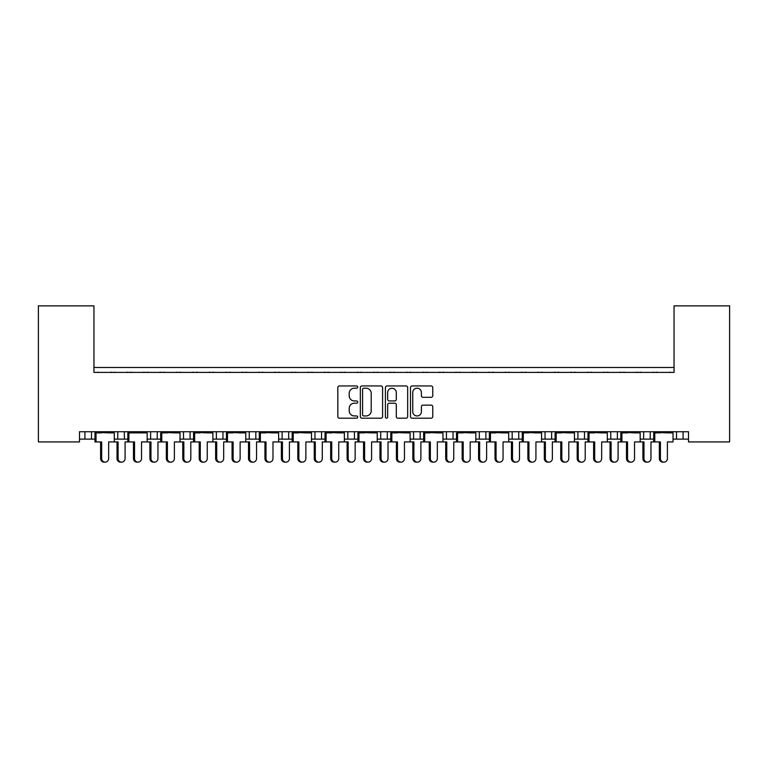 <?xml version="1.0" encoding="UTF-8"?>
<svg xmlns="http://www.w3.org/2000/svg" width="768" height="768" viewBox="0 0 768 768"><rect width="100%" height="100%" fill="white"/><g stroke="black" fill="none" stroke-linecap="round" stroke-linejoin="round"><path stroke-width="1.15" d="M357.706 387.072A1.133 1.133 0 0 0 356.582 385.949L339.437 385.949A1.613 1.613 0 0 0 337.824 387.562L337.824 416.592A1.613 1.613 0 0 0 339.437 418.205L356.582 418.205A1.133 1.133 0 0 0 357.706 417.082A1.133 1.133 0 0 0 356.582 415.949L354.355 415.949A5.165 5.165 0 0 1 349.2 410.784L349.2 408.365A5.165 5.165 0 0 1 354.355 403.21L356.582 403.21A1.133 1.133 0 0 0 357.706 402.077A1.133 1.133 0 0 0 356.582 400.944L354.355 400.944A5.165 5.165 0 0 1 349.2 395.789L349.2 393.37A5.165 5.165 0 0 1 354.355 388.205L356.582 388.205A1.133 1.133 0 0 0 357.706 387.072M431.146 397.315A1.613 1.613 0 0 0 432.758 395.702L432.758 387.562A1.613 1.613 0 0 0 431.146 385.949L412.109 385.949A1.613 1.613 0 0 0 410.496 387.562L410.496 416.592A1.613 1.613 0 0 0 412.109 418.205L431.146 418.205A1.613 1.613 0 0 0 432.758 416.592L432.758 406.752A1.613 1.613 0 0 0 431.146 405.139L422.995 405.139A1.613 1.613 0 0 0 421.382 406.752L421.382 411.638A4.31 4.31 0 0 1 417.072 415.949A4.31 4.31 0 0 1 412.752 411.638L412.752 392.515A4.31 4.31 0 0 1 417.072 388.205A4.31 4.31 0 0 1 421.382 392.515L421.382 395.702A1.613 1.613 0 0 0 422.995 397.315L431.146 397.315M688.512 431.741L79.488 431.741L79.488 441.926L38.4 441.926L38.4 305.856L93.946 305.856L93.946 372.413L674.054 372.413L674.054 305.856L729.6 305.856L729.6 441.926L688.512 441.926L688.512 431.741M382.589 387.562A1.613 1.613 0 0 0 380.976 385.949L361.939 385.949A1.613 1.613 0 0 0 360.326 387.562L360.326 416.592A1.613 1.613 0 0 0 361.939 418.205L380.976 418.205A1.613 1.613 0 0 0 382.589 416.592L382.589 387.562M387.024 385.949L406.061 385.949A1.613 1.613 0 0 1 407.674 387.562L407.674 416.592A1.613 1.613 0 0 1 406.061 418.205L397.91 418.205A1.613 1.613 0 0 1 396.298 416.592L396.298 404.822A1.613 1.613 0 0 0 394.685 403.21L389.28 403.21A1.613 1.613 0 0 0 387.667 404.822L387.667 417.082A1.133 1.133 0 0 1 386.544 418.205A1.133 1.133 0 0 1 385.411 417.082L385.411 387.562A1.613 1.613 0 0 1 387.024 385.949M93.946 367.488L674.054 367.488M650.227 431.741L650.227 439.133L653.712 439.133M673.027 439.133L676.522 439.133L676.522 431.741M683.088 431.741L683.088 439.133L688.512 439.133M617.357 431.741L617.357 439.133L620.842 439.133M640.166 439.133L643.651 439.133L643.651 431.741M617.357 439.133L610.781 439.133L610.781 431.741L610.781 439.133L607.296 439.133M584.486 431.741L584.486 439.133L587.981 439.133M541.565 439.133L551.626 439.133L551.626 431.741L551.626 439.133L555.11 439.133M574.426 439.133L577.92 439.133L577.92 431.741M518.755 431.741L518.755 439.133L522.24 439.133M475.824 439.133L485.885 439.133L485.885 431.741L485.885 439.133L489.379 439.133M508.694 439.133L512.179 439.133L512.179 431.741M442.963 439.133L453.024 439.133L453.024 431.741L453.024 439.133L456.509 439.133M446.448 439.133L446.448 431.741L446.448 439.133M410.093 439.133L420.154 439.133L420.154 431.741L420.154 439.133L423.638 439.133M413.578 439.133L413.578 431.741L413.578 439.133M377.222 439.133L387.283 439.133L387.283 431.741L387.283 439.133L390.778 439.133M354.422 431.741L354.422 439.133L357.907 439.133M321.552 431.741L321.552 439.133L325.037 439.133M344.362 439.133L347.846 439.133L347.846 431.741M321.552 439.133L314.976 439.133L314.976 431.741L314.976 439.133L311.491 439.133M278.621 439.133L288.682 439.133L288.682 431.741L288.682 439.133L292.176 439.133M255.821 431.741L255.821 439.133L259.306 439.133M212.89 439.133L222.95 439.133L222.95 431.741L222.95 439.133L226.435 439.133M245.76 439.133L249.245 439.133L249.245 431.741M216.374 439.133L216.374 431.741L216.374 439.133M180.019 439.133L190.08 439.133L190.08 431.741L190.08 439.133L193.574 439.133M147.158 439.133L157.219 439.133L157.219 431.741L157.219 439.133L160.704 439.133M114.288 439.133L124.349 439.133L124.349 431.741L124.349 439.133L127.834 439.133M117.773 439.133L117.773 431.741L117.773 439.133M79.488 439.133L91.478 439.133L91.478 431.741L91.478 439.133L94.973 439.133M84.912 439.133L84.912 431.741L84.912 439.133M683.088 439.133L676.522 439.133M650.227 439.133L643.651 439.133M584.486 439.133L577.92 439.133M518.755 439.133L512.179 439.133M354.422 439.133L347.846 439.133M255.821 439.133L249.245 439.133M674.054 314.074L674.054 372.413L93.946 372.413L93.946 314.074M150.643 439.133L150.643 431.741M183.514 439.133L183.514 431.741M282.115 439.133L282.115 431.741M380.717 439.133L380.717 431.741M479.318 439.133L479.318 431.741M545.05 439.133L545.05 431.741M363.715 388.205A1.133 1.133 0 0 0 362.582 389.338L362.582 414.816A1.133 1.133 0 0 0 363.715 415.949L366.058 415.949A5.165 5.165 0 0 0 371.213 410.784L371.213 393.37A5.165 5.165 0 0 0 366.058 388.205L363.715 388.205M396.298 392.602A4.31 4.31 0 0 0 391.987 388.282A4.31 4.31 0 0 0 387.667 392.602L387.667 399.331A1.613 1.613 0 0 0 389.28 400.944L394.685 400.944A1.613 1.613 0 0 0 396.298 399.331L396.298 392.602M105.158 462.144L104.093 462.144A3.619 3.494 -90 0 1 100.608 458.525L101.664 458.525A3.619 3.494 90 0 0 105.158 462.144A3.619 3.494 90 0 0 108.653 458.525L108.653 441.926L114.288 441.926L114.288 432.893L108.653 432.893L114.077 431.741M95.174 431.741L95.174 432.23L114.077 432.23M99.322 372.413A1.642 1.642 0 0 0 98.602 372.25L97.862 372.25A1.642 1.642 0 0 0 97.142 372.413M112.109 372.413A1.642 1.642 0 0 0 111.398 372.25L110.65 372.25A1.642 1.642 0 0 0 109.93 372.413M100.608 432.893L95.174 432.23L108.653 432.893M101.664 458.525L101.664 441.926L94.973 441.926L94.973 432.893L101.664 432.893M96.029 441.926L96.029 432.893M100.608 458.525L100.608 441.926M121.594 462.144L120.528 462.144A3.619 3.494 -90 0 1 117.034 458.525L118.099 458.525A3.619 3.494 90 0 0 121.594 462.144A3.619 3.494 90 0 0 125.088 458.525L125.088 441.926L127.834 441.926L127.834 432.893L141.523 432.893L146.947 431.741M115.757 372.413A1.642 1.642 0 0 0 115.037 372.25L114.298 372.25A1.642 1.642 0 0 0 113.578 372.413M128.544 372.413A1.642 1.642 0 0 0 127.834 372.25L127.085 372.25A1.642 1.642 0 0 0 126.365 372.413M118.099 458.525L118.099 441.926L114.288 441.926M117.034 458.525L117.034 441.926M138.029 462.144L136.963 462.144A3.619 3.494 -90 0 1 133.469 458.525L134.534 458.525A3.619 3.494 90 0 0 138.029 462.144A3.619 3.494 90 0 0 141.523 458.525L141.523 441.926L147.158 441.926L147.158 432.893L141.523 432.893M128.045 431.741L128.045 432.23L146.947 432.23M132.192 372.413A1.642 1.642 0 0 0 131.472 372.25L130.723 372.25A1.642 1.642 0 0 0 130.013 372.413M144.979 372.413A1.642 1.642 0 0 0 144.259 372.25L143.52 372.25A1.642 1.642 0 0 0 142.8 372.413M133.469 432.893L128.045 432.23L134.534 432.893M134.534 458.525L134.534 441.926L127.834 441.926M128.899 441.926L128.899 432.893M133.469 458.525L133.469 441.926M170.89 462.144L169.834 462.144A3.619 3.494 -90 0 1 166.339 458.525L167.405 458.525A3.619 3.494 90 0 0 170.89 462.144A3.619 3.494 90 0 0 174.384 458.525L174.384 441.926L180.019 441.926L180.019 432.893L174.384 432.893L179.808 431.741M160.915 431.741L160.915 432.23L179.808 432.23M165.053 372.413A1.642 1.642 0 0 0 164.342 372.25L163.594 372.25A1.642 1.642 0 0 0 162.874 372.413M177.85 372.413A1.642 1.642 0 0 0 177.13 372.25L176.381 372.25A1.642 1.642 0 0 0 175.67 372.413M166.339 432.893L160.915 432.23L174.384 432.893M167.405 458.525L167.405 441.926L160.704 441.926L160.704 432.893L167.405 432.893M161.77 441.926L161.77 432.893M166.339 458.525L166.339 441.926M203.76 462.144L202.694 462.144A3.619 3.494 -90 0 1 199.21 458.525L200.266 458.525A3.619 3.494 90 0 0 203.76 462.144A3.619 3.494 90 0 0 207.254 458.525L207.254 441.926L212.89 441.926L212.89 432.893L207.254 432.893L212.678 431.741M193.776 431.741L193.776 432.23L212.678 432.23M197.923 372.413A1.642 1.642 0 0 0 197.213 372.25L196.464 372.25A1.642 1.642 0 0 0 195.744 372.413M210.71 372.413A1.642 1.642 0 0 0 210 372.25L209.251 372.25A1.642 1.642 0 0 0 208.531 372.413M199.21 432.893L193.776 432.23L207.254 432.893M200.266 458.525L200.266 441.926L193.574 441.926L193.574 432.893L200.266 432.893M194.63 441.926L194.63 432.893M199.21 458.525L199.21 441.926M236.63 462.144L235.565 462.144A3.619 3.494 -90 0 1 232.07 458.525L233.136 458.525A3.619 3.494 90 0 0 236.63 462.144A3.619 3.494 90 0 0 240.125 458.525L240.125 441.926L245.76 441.926L245.76 432.893L240.125 432.893L245.549 431.741M226.646 431.741L226.646 432.23L245.549 432.23M230.794 372.413A1.642 1.642 0 0 0 230.074 372.25L229.325 372.25A1.642 1.642 0 0 0 228.614 372.413M243.581 372.413A1.642 1.642 0 0 0 242.861 372.25L242.122 372.25A1.642 1.642 0 0 0 241.402 372.413M232.07 432.893L226.646 432.23L240.125 432.893M233.136 458.525L233.136 441.926L226.435 441.926L226.435 432.893L233.136 432.893M227.501 441.926L227.501 432.893M232.07 458.525L232.07 441.926M269.501 462.144L268.435 462.144A3.619 3.494 -90 0 1 264.941 458.525L266.006 458.525A3.619 3.494 90 0 0 269.501 462.144A3.619 3.494 90 0 0 272.986 458.525L272.986 441.926L278.621 441.926L278.621 432.893L272.986 432.893L278.41 431.741M259.517 431.741L259.517 432.23L278.41 432.23M263.654 372.413A1.642 1.642 0 0 0 262.944 372.25L262.195 372.25A1.642 1.642 0 0 0 261.485 372.413M276.451 372.413A1.642 1.642 0 0 0 275.731 372.25L274.982 372.25A1.642 1.642 0 0 0 274.272 372.413M264.941 432.893L259.517 432.23L272.986 432.893M266.006 458.525L266.006 441.926L259.306 441.926L259.306 432.893L266.006 432.893M260.371 441.926L260.371 432.893M264.941 458.525L264.941 441.926M302.362 462.144L301.296 462.144A3.619 3.494 -90 0 1 297.811 458.525L298.867 458.525A3.619 3.494 90 0 0 302.362 462.144A3.619 3.494 90 0 0 305.856 458.525L305.856 441.926L311.491 441.926L311.491 432.893L305.856 432.893L311.28 431.741M292.378 431.741L292.378 432.23L311.28 432.23M296.525 372.413A1.642 1.642 0 0 0 295.814 372.25L295.066 372.25A1.642 1.642 0 0 0 294.346 372.413M309.312 372.413A1.642 1.642 0 0 0 308.602 372.25L307.853 372.25A1.642 1.642 0 0 0 307.133 372.413M297.811 432.893L292.378 432.23L305.856 432.893M298.867 458.525L298.867 441.926L292.176 441.926L292.176 432.893L298.867 432.893M293.232 441.926L293.232 432.893M297.811 458.525L297.811 441.926M335.232 462.144L334.166 462.144A3.619 3.494 -90 0 1 330.672 458.525L331.738 458.525A3.619 3.494 90 0 0 335.232 462.144A3.619 3.494 90 0 0 338.726 458.525L338.726 441.926L344.362 441.926L344.362 432.893L338.726 432.893L344.15 431.741M325.248 431.741L325.248 432.23L344.15 432.23M329.395 372.413A1.642 1.642 0 0 0 328.675 372.25L327.936 372.25A1.642 1.642 0 0 0 327.216 372.413M342.182 372.413A1.642 1.642 0 0 0 341.462 372.25L340.723 372.25A1.642 1.642 0 0 0 340.003 372.413M330.672 432.893L325.248 432.23L338.726 432.893M331.738 458.525L331.738 441.926L325.037 441.926L325.037 432.893L331.738 432.893M326.102 441.926L326.102 432.893M330.672 458.525L330.672 441.926M368.102 462.144L367.037 462.144A3.619 3.494 -90 0 1 363.542 458.525L364.608 458.525A3.619 3.494 90 0 0 368.102 462.144A3.619 3.494 90 0 0 371.587 458.525L371.587 441.926L377.222 441.926L377.222 432.893L371.587 432.893L377.011 431.741M358.118 431.741L358.118 432.23L377.011 432.23M362.266 372.413A1.642 1.642 0 0 0 361.546 372.25L360.797 372.25A1.642 1.642 0 0 0 360.086 372.413M375.053 372.413A1.642 1.642 0 0 0 374.333 372.25L373.584 372.25A1.642 1.642 0 0 0 372.874 372.413M363.542 432.893L358.118 432.23L371.587 432.893M364.608 458.525L364.608 441.926L357.907 441.926L357.907 432.893L364.608 432.893M358.973 441.926L358.973 432.893M363.542 458.525L363.542 441.926M154.464 462.144L153.398 462.144A3.619 3.494 -90 0 1 149.904 458.525L150.97 458.525A3.619 3.494 90 0 0 154.464 462.144A3.619 3.494 90 0 0 157.949 458.525L157.949 441.926L160.704 441.926M148.627 372.413A1.642 1.642 0 0 0 147.907 372.25L147.158 372.25A1.642 1.642 0 0 0 146.448 372.413M161.414 372.413A1.642 1.642 0 0 0 160.694 372.25L159.946 372.25A1.642 1.642 0 0 0 159.235 372.413M150.97 458.525L150.97 441.926L147.158 441.926M149.904 458.525L149.904 441.926M187.325 462.144L186.269 462.144A3.619 3.494 -90 0 1 182.774 458.525L183.84 458.525A3.619 3.494 90 0 0 187.325 462.144A3.619 3.494 90 0 0 190.819 458.525L190.819 441.926L193.574 441.926M181.488 372.413A1.642 1.642 0 0 0 180.778 372.25L180.029 372.25A1.642 1.642 0 0 0 179.309 372.413M194.285 372.413A1.642 1.642 0 0 0 193.565 372.25L192.816 372.25A1.642 1.642 0 0 0 192.106 372.413M183.84 458.525L183.84 441.926L180.019 441.926M182.774 458.525L182.774 441.926M220.195 462.144L219.13 462.144A3.619 3.494 -90 0 1 215.635 458.525L216.701 458.525A3.619 3.494 90 0 0 220.195 462.144A3.619 3.494 90 0 0 223.69 458.525L223.69 441.926L226.435 441.926M214.358 372.413A1.642 1.642 0 0 0 213.638 372.25L212.899 372.25A1.642 1.642 0 0 0 212.179 372.413M227.146 372.413A1.642 1.642 0 0 0 226.435 372.25L225.686 372.25A1.642 1.642 0 0 0 224.966 372.413M216.701 458.525L216.701 441.926L212.89 441.926M215.635 458.525L215.635 441.926M253.066 462.144L252 462.144A3.619 3.494 -90 0 1 248.506 458.525L249.571 458.525A3.619 3.494 90 0 0 253.066 462.144A3.619 3.494 90 0 0 256.55 458.525L256.55 441.926L259.306 441.926M247.229 372.413A1.642 1.642 0 0 0 246.509 372.25L245.76 372.25A1.642 1.642 0 0 0 245.05 372.413M260.016 372.413A1.642 1.642 0 0 0 259.296 372.25L258.557 372.25A1.642 1.642 0 0 0 257.837 372.413M249.571 458.525L249.571 441.926L245.76 441.926M248.506 458.525L248.506 441.926M285.926 462.144L284.87 462.144A3.619 3.494 -90 0 1 281.376 458.525L282.442 458.525A3.619 3.494 90 0 0 285.926 462.144A3.619 3.494 90 0 0 289.421 458.525L289.421 441.926L292.176 441.926M280.09 372.413A1.642 1.642 0 0 0 279.379 372.25L278.63 372.25A1.642 1.642 0 0 0 277.91 372.413M292.886 372.413A1.642 1.642 0 0 0 292.166 372.25L291.418 372.25A1.642 1.642 0 0 0 290.707 372.413M282.442 458.525L282.442 441.926L278.621 441.926M281.376 458.525L281.376 441.926M318.797 462.144L317.731 462.144A3.619 3.494 -90 0 1 314.237 458.525L315.302 458.525A3.619 3.494 90 0 0 318.797 462.144A3.619 3.494 90 0 0 322.291 458.525L322.291 441.926L325.037 441.926M312.96 372.413A1.642 1.642 0 0 0 312.24 372.25L311.501 372.25A1.642 1.642 0 0 0 310.781 372.413M325.747 372.413A1.642 1.642 0 0 0 325.037 372.25L324.288 372.25A1.642 1.642 0 0 0 323.568 372.413M315.302 458.525L315.302 441.926L311.491 441.926M314.237 458.525L314.237 441.926M351.667 462.144L350.602 462.144A3.619 3.494 -90 0 1 347.107 458.525L348.173 458.525A3.619 3.494 90 0 0 351.667 462.144A3.619 3.494 90 0 0 355.152 458.525L355.152 441.926L357.907 441.926M345.83 372.413A1.642 1.642 0 0 0 345.11 372.25L344.362 372.25A1.642 1.642 0 0 0 343.651 372.413M358.618 372.413A1.642 1.642 0 0 0 357.898 372.25L357.158 372.25A1.642 1.642 0 0 0 356.438 372.413M348.173 458.525L348.173 441.926L344.362 441.926M347.107 458.525L347.107 441.926M400.963 462.144L399.898 462.144A3.619 3.494 -90 0 1 396.413 458.525L397.469 458.525A3.619 3.494 90 0 0 400.963 462.144A3.619 3.494 90 0 0 404.458 458.525L404.458 441.926L410.093 441.926L410.093 432.893L404.458 432.893L409.882 431.741M390.989 431.741L390.989 432.23L409.882 432.23M395.126 372.413A1.642 1.642 0 0 0 394.416 372.25L393.667 372.25A1.642 1.642 0 0 0 392.947 372.413M407.914 372.413A1.642 1.642 0 0 0 407.203 372.25L406.454 372.25A1.642 1.642 0 0 0 405.734 372.413M396.413 432.893L390.989 432.23L404.458 432.893M397.469 458.525L397.469 441.926L390.778 441.926L390.778 432.893L397.469 432.893M391.834 441.926L391.834 432.893M396.413 458.525L396.413 441.926M433.834 462.144L432.768 462.144A3.619 3.494 -90 0 1 429.274 458.525L430.339 458.525A3.619 3.494 90 0 0 433.834 462.144A3.619 3.494 90 0 0 437.328 458.525L437.328 441.926L442.963 441.926L442.963 432.893L437.328 432.893L442.752 431.741M423.85 431.741L423.85 432.23L442.752 432.23M427.997 372.413A1.642 1.642 0 0 0 427.277 372.25L426.538 372.25A1.642 1.642 0 0 0 425.818 372.413M440.784 372.413A1.642 1.642 0 0 0 440.064 372.25L439.325 372.25A1.642 1.642 0 0 0 438.605 372.413M429.274 432.893L423.85 432.23L437.328 432.893M430.339 458.525L430.339 441.926L423.638 441.926L423.638 432.893L430.339 432.893M424.704 441.926L424.704 432.893M429.274 458.525L429.274 441.926M466.704 462.144L465.638 462.144A3.619 3.494 -90 0 1 462.144 458.525L463.21 458.525A3.619 3.494 90 0 0 466.704 462.144A3.619 3.494 90 0 0 470.189 458.525L470.189 441.926L475.824 441.926L475.824 432.893L470.189 432.893L475.622 431.741M456.72 431.741L456.72 432.23L475.622 432.23M460.867 372.413A1.642 1.642 0 0 0 460.147 372.25L459.398 372.25A1.642 1.642 0 0 0 458.688 372.413M473.654 372.413A1.642 1.642 0 0 0 472.934 372.25L472.186 372.25A1.642 1.642 0 0 0 471.475 372.413M462.144 432.893L456.72 432.23L470.189 432.893M463.21 458.525L463.21 441.926L456.509 441.926L456.509 432.893L463.21 432.893M457.574 441.926L457.574 432.893M462.144 458.525L462.144 441.926M384.528 462.144L383.472 462.144A3.619 3.494 -90 0 1 379.978 458.525L381.043 458.525A3.619 3.494 90 0 0 384.528 462.144A3.619 3.494 90 0 0 388.022 458.525L388.022 441.926L390.778 441.926M378.691 372.413A1.642 1.642 0 0 0 377.981 372.25L377.232 372.25A1.642 1.642 0 0 0 376.512 372.413M391.488 372.413A1.642 1.642 0 0 0 390.768 372.25L390.019 372.25A1.642 1.642 0 0 0 389.309 372.413M381.043 458.525L381.043 441.926L377.222 441.926M379.978 458.525L379.978 441.926M417.398 462.144L416.333 462.144A3.619 3.494 -90 0 1 412.848 458.525L413.904 458.525A3.619 3.494 90 0 0 417.398 462.144A3.619 3.494 90 0 0 420.893 458.525L420.893 441.926L423.638 441.926M411.562 372.413A1.642 1.642 0 0 0 410.842 372.25L410.102 372.25A1.642 1.642 0 0 0 409.382 372.413M424.349 372.413A1.642 1.642 0 0 0 423.638 372.25L422.89 372.25A1.642 1.642 0 0 0 422.17 372.413M413.904 458.525L413.904 441.926L410.093 441.926M412.848 458.525L412.848 441.926M450.269 462.144L449.203 462.144A3.619 3.494 -90 0 1 445.709 458.525L446.774 458.525A3.619 3.494 90 0 0 450.269 462.144A3.619 3.494 90 0 0 453.763 458.525L453.763 441.926L456.509 441.926M444.432 372.413A1.642 1.642 0 0 0 443.712 372.25L442.963 372.25A1.642 1.642 0 0 0 442.253 372.413M457.219 372.413A1.642 1.642 0 0 0 456.499 372.25L455.76 372.25A1.642 1.642 0 0 0 455.04 372.413M446.774 458.525L446.774 441.926L442.963 441.926M445.709 458.525L445.709 441.926M499.565 462.144L498.499 462.144A3.619 3.494 -90 0 1 495.014 458.525L496.07 458.525A3.619 3.494 90 0 0 499.565 462.144A3.619 3.494 90 0 0 503.059 458.525L503.059 441.926L508.694 441.926L508.694 432.893L503.059 432.893L508.483 431.741M489.59 431.741L489.59 432.23L508.483 432.23M493.728 372.413A1.642 1.642 0 0 0 493.018 372.25L492.269 372.25A1.642 1.642 0 0 0 491.549 372.413M506.515 372.413A1.642 1.642 0 0 0 505.805 372.25L505.056 372.25A1.642 1.642 0 0 0 504.346 372.413M495.014 432.893L489.59 432.23L503.059 432.893M496.07 458.525L496.07 441.926L489.379 441.926L489.379 432.893L496.07 432.893M490.435 441.926L490.435 432.893M495.014 458.525L495.014 441.926M532.435 462.144L531.37 462.144A3.619 3.494 -90 0 1 527.875 458.525L528.941 458.525A3.619 3.494 90 0 0 532.435 462.144A3.619 3.494 90 0 0 535.93 458.525L535.93 441.926L541.565 441.926L541.565 432.893L535.93 432.893L541.354 431.741M522.451 431.741L522.451 432.23L541.354 432.23M526.598 372.413A1.642 1.642 0 0 0 525.878 372.25L525.139 372.25A1.642 1.642 0 0 0 524.419 372.413M539.386 372.413A1.642 1.642 0 0 0 538.675 372.25L537.926 372.25A1.642 1.642 0 0 0 537.206 372.413M527.875 432.893L522.451 432.23L535.93 432.893M528.941 458.525L528.941 441.926L522.24 441.926L522.24 432.893L528.941 432.893M523.306 441.926L523.306 432.893M527.875 458.525L527.875 441.926M565.306 462.144L564.24 462.144A3.619 3.494 -90 0 1 560.746 458.525L561.811 458.525A3.619 3.494 90 0 0 565.306 462.144A3.619 3.494 90 0 0 568.79 458.525L568.79 441.926L574.426 441.926L574.426 432.893L568.79 432.893L574.224 431.741M555.322 431.741L555.322 432.23L574.224 432.23M559.469 372.413A1.642 1.642 0 0 0 558.749 372.25L558 372.25A1.642 1.642 0 0 0 557.29 372.413M572.256 372.413A1.642 1.642 0 0 0 571.536 372.25L570.787 372.25A1.642 1.642 0 0 0 570.077 372.413M560.746 432.893L555.322 432.23L568.79 432.893M561.811 458.525L561.811 441.926L555.11 441.926L555.11 432.893L561.811 432.893M556.176 441.926L556.176 432.893M560.746 458.525L560.746 441.926M483.13 462.144L482.074 462.144A3.619 3.494 -90 0 1 478.579 458.525L479.645 458.525A3.619 3.494 90 0 0 483.13 462.144A3.619 3.494 90 0 0 486.624 458.525L486.624 441.926L489.379 441.926M477.293 372.413A1.642 1.642 0 0 0 476.582 372.25L475.834 372.25A1.642 1.642 0 0 0 475.114 372.413M490.09 372.413A1.642 1.642 0 0 0 489.37 372.25L488.621 372.25A1.642 1.642 0 0 0 487.91 372.413M479.645 458.525L479.645 441.926L475.824 441.926M478.579 458.525L478.579 441.926M516 462.144L514.934 462.144A3.619 3.494 -90 0 1 511.45 458.525L512.506 458.525A3.619 3.494 90 0 0 516 462.144A3.619 3.494 90 0 0 519.494 458.525L519.494 441.926L522.24 441.926M510.163 372.413A1.642 1.642 0 0 0 509.443 372.25L508.704 372.25A1.642 1.642 0 0 0 507.984 372.413M522.95 372.413A1.642 1.642 0 0 0 522.24 372.25L521.491 372.25A1.642 1.642 0 0 0 520.771 372.413M512.506 458.525L512.506 441.926L508.694 441.926M511.45 458.525L511.45 441.926M548.87 462.144L547.805 462.144A3.619 3.494 -90 0 1 544.31 458.525L545.376 458.525A3.619 3.494 90 0 0 548.87 462.144A3.619 3.494 90 0 0 552.365 458.525L552.365 441.926L555.11 441.926M543.034 372.413A1.642 1.642 0 0 0 542.314 372.25L541.565 372.25A1.642 1.642 0 0 0 540.854 372.413M555.821 372.413A1.642 1.642 0 0 0 555.101 372.25L554.362 372.25A1.642 1.642 0 0 0 553.642 372.413M545.376 458.525L545.376 441.926L541.565 441.926M544.31 458.525L544.31 441.926M598.166 462.144L597.11 462.144A3.619 3.494 -90 0 1 593.616 458.525L594.682 458.525A3.619 3.494 90 0 0 598.166 462.144A3.619 3.494 90 0 0 601.661 458.525L601.661 441.926L607.296 441.926L607.296 432.893L601.661 432.893L607.085 431.741M588.192 431.741L588.192 432.23L607.085 432.23M592.33 372.413A1.642 1.642 0 0 0 591.619 372.25L590.87 372.25A1.642 1.642 0 0 0 590.15 372.413M605.126 372.413A1.642 1.642 0 0 0 604.406 372.25L603.658 372.25A1.642 1.642 0 0 0 602.947 372.413M593.616 432.893L588.192 432.23L601.661 432.893M594.682 458.525L594.682 441.926L587.981 441.926L587.981 432.893L594.682 432.893M589.046 441.926L589.046 432.893M593.616 458.525L593.616 441.926M631.037 462.144L629.971 462.144A3.619 3.494 -90 0 1 626.477 458.525L627.542 458.525A3.619 3.494 90 0 0 631.037 462.144A3.619 3.494 90 0 0 634.531 458.525L634.531 441.926L640.166 441.926L640.166 432.893L634.531 432.893L639.955 431.741M621.053 431.741L621.053 432.23L639.955 432.23M625.2 372.413A1.642 1.642 0 0 0 624.48 372.25L623.741 372.25A1.642 1.642 0 0 0 623.021 372.413M637.987 372.413A1.642 1.642 0 0 0 637.277 372.25L636.528 372.25A1.642 1.642 0 0 0 635.808 372.413M626.477 432.893L621.053 432.23L634.531 432.893M627.542 458.525L627.542 441.926L620.842 441.926L620.842 432.893L627.542 432.893M621.907 441.926L621.907 432.893M626.477 458.525L626.477 441.926M663.907 462.144L662.842 462.144A3.619 3.494 -90 0 1 659.347 458.525L660.413 458.525A3.619 3.494 90 0 0 663.907 462.144A3.619 3.494 90 0 0 667.392 458.525L667.392 441.926L673.027 441.926L673.027 432.893L667.392 432.893L672.826 431.741M653.923 431.741L653.923 432.23L672.826 432.23M658.07 372.413A1.642 1.642 0 0 0 657.35 372.25L656.602 372.25A1.642 1.642 0 0 0 655.891 372.413M670.858 372.413A1.642 1.642 0 0 0 670.138 372.25L669.398 372.25A1.642 1.642 0 0 0 668.678 372.413M659.347 432.893L653.923 432.23L667.392 432.893M660.413 458.525L660.413 441.926L653.712 441.926L653.712 432.893L660.413 432.893M654.778 441.926L654.778 432.893M659.347 458.525L659.347 441.926M581.731 462.144L580.675 462.144A3.619 3.494 -90 0 1 577.181 458.525L578.246 458.525A3.619 3.494 90 0 0 581.731 462.144A3.619 3.494 90 0 0 585.226 458.525L585.226 441.926L587.981 441.926M575.894 372.413A1.642 1.642 0 0 0 575.184 372.25L574.435 372.25A1.642 1.642 0 0 0 573.715 372.413M588.691 372.413A1.642 1.642 0 0 0 587.971 372.25L587.222 372.25A1.642 1.642 0 0 0 586.512 372.413M578.246 458.525L578.246 441.926L574.426 441.926M577.181 458.525L577.181 441.926M614.602 462.144L613.536 462.144A3.619 3.494 -90 0 1 610.051 458.525L611.107 458.525A3.619 3.494 90 0 0 614.602 462.144A3.619 3.494 90 0 0 618.096 458.525L618.096 441.926L620.842 441.926M608.765 372.413A1.642 1.642 0 0 0 608.054 372.25L607.306 372.25A1.642 1.642 0 0 0 606.586 372.413M621.552 372.413A1.642 1.642 0 0 0 620.842 372.25L620.093 372.25A1.642 1.642 0 0 0 619.373 372.413M611.107 458.525L611.107 441.926L607.296 441.926M610.051 458.525L610.051 441.926M647.472 462.144L646.406 462.144A3.619 3.494 -90 0 1 642.912 458.525L643.978 458.525A3.619 3.494 90 0 0 647.472 462.144A3.619 3.494 90 0 0 650.966 458.525L650.966 441.926L653.712 441.926M641.635 372.413A1.642 1.642 0 0 0 640.915 372.25L640.166 372.25A1.642 1.642 0 0 0 639.456 372.413M654.422 372.413A1.642 1.642 0 0 0 653.702 372.25L652.963 372.25A1.642 1.642 0 0 0 652.243 372.413M643.978 458.525L643.978 441.926L640.166 441.926M642.912 458.525L642.912 441.926"/></g></svg>
